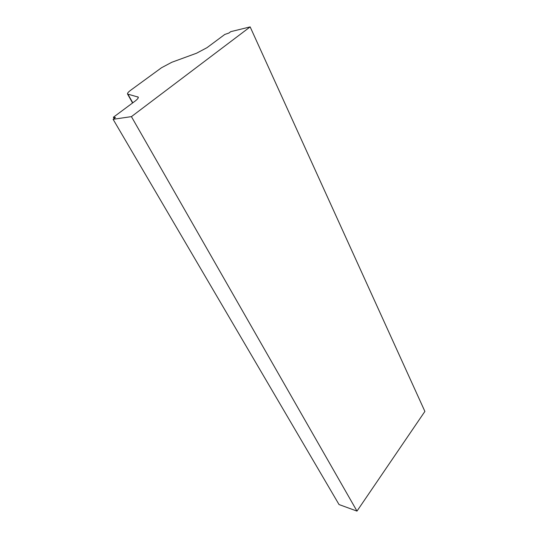 <?xml version="1.0" encoding="UTF-8"?>
<svg xmlns="http://www.w3.org/2000/svg" width="538" height="538" viewBox="0 0 538 538"><rect width="100%" height="100%" fill="white"/><g stroke="black" fill="none" stroke-linecap="round" stroke-linejoin="round"><path stroke-width="0.81" d="M127.54 94.049L138.232 97.109C138.602 97.896 137.466 99.301 134.809 101.319L113.383 117.237L115.448 117.56L113.108 119.308L131.42 116.632L250.15 26.9L230.762 31.655L228.912 33.033L224.763 34.466L207.002 47.667L196.552 53.222L171.804 62.273L161.548 67.721L130.855 90.108C128.313 91.991 127.21 93.309 127.54 94.049L132.583 102.966M250.15 26.9L424.892 411.422L356.99 511.1L339.041 504.55L113.108 119.308M113.383 117.237L114.143 118.535M131.42 116.632L356.99 511.1M127.983 94.318L132.792 102.819M137.728 96.8L138.266 97.755"/></g></svg>
